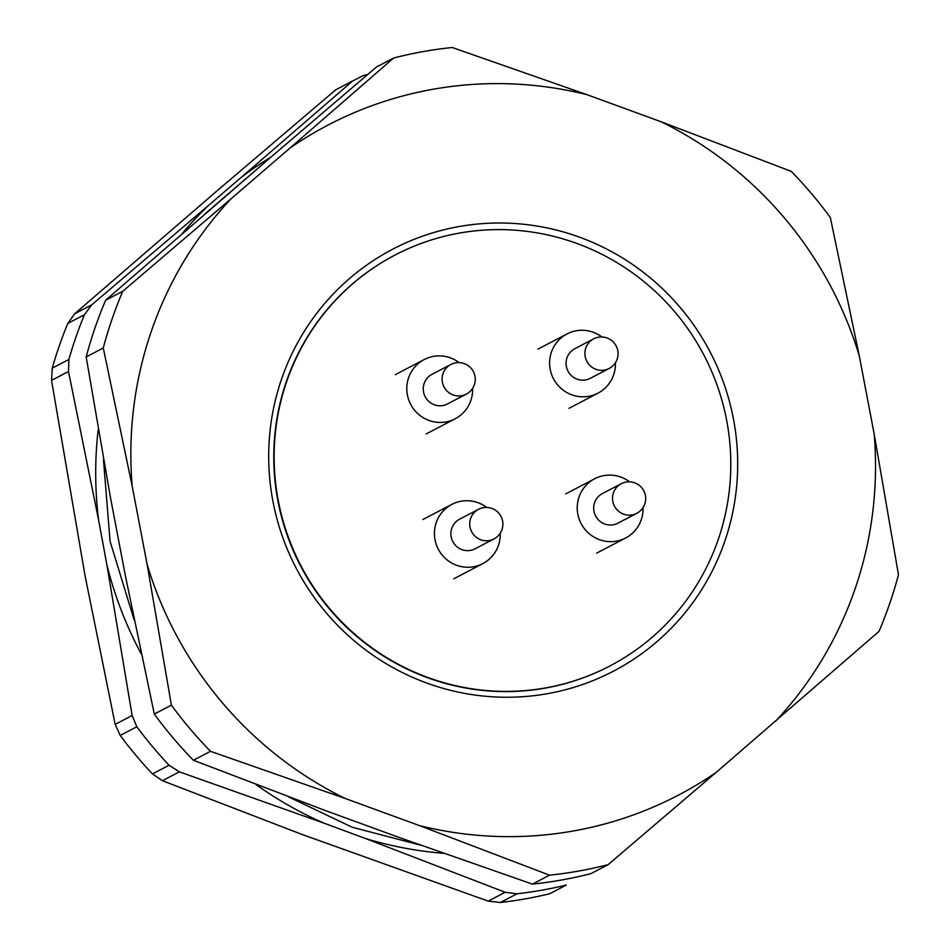 <?xml version="1.0" encoding="UTF-8"?>
<svg xmlns="http://www.w3.org/2000/svg" width="950" height="950" viewBox="0 0 950 950"><rect width="100%" height="100%" fill="white"/><g stroke="black" fill="none" stroke-linecap="round" stroke-linejoin="round"><path stroke-width="1.43" d="M419.425 825.586L345.242 798.487A378.076 370.761 -117.6 0 1 147.119 564.419L132.204 486.269A378.076 370.761 -117.6 0 1 230.874 198.954L290.154 147.915A378.076 370.761 -117.6 0 1 586.957 94.668L661.129 121.766A378.076 370.761 -117.6 0 1 859.263 355.834L874.166 433.984L898.462 574.691A417.739 409.664 -117.6 0 1 878.988 631.394L716.229 772.338A378.076 370.761 -117.6 0 1 419.425 825.586L549.528 875.176L532.428 884.117A417.739 409.664 62.4 0 0 590.995 873.608L608.095 864.666L716.229 772.338M608.095 864.666A417.739 409.664 -117.6 0 1 549.528 875.176M532.428 884.117L397.682 836.95L323.511 809.851L193.408 760.261L210.508 751.319L345.242 798.487M210.508 751.319A417.739 409.664 -117.6 0 1 171.404 705.126L154.304 714.068A417.739 409.664 62.4 0 0 193.408 760.261M132.204 486.269L103.277 347.985L86.177 356.927L110.473 497.634L125.376 575.783L154.304 714.068M147.119 564.419L171.404 705.126M103.277 347.985A417.739 409.664 -117.6 0 1 122.752 291.282L105.652 300.224A417.739 409.664 62.4 0 0 86.177 356.927M105.652 300.224L268.411 159.279L376.544 66.951L393.644 58.009L290.154 147.915M230.874 198.954L122.752 291.282M393.644 58.009A417.739 409.664 -117.6 0 1 452.212 47.5L586.957 94.668M859.263 355.834L830.336 217.55A417.739 409.664 -117.6 0 0 791.231 171.356L661.129 121.766M458.648 226.623A238.118 233.51 -117.6 0 1 724.85 541.108A238.118 233.51 -117.6 0 1 326.076 612.655A238.118 233.51 -117.6 0 1 458.648 226.623M874.166 433.984A378.076 370.761 -117.6 0 1 775.497 721.299M182.151 233.641A376.984 369.692 -117.6 0 1 207.86 206.007L241.312 177.306A376.984 369.692 -117.6 0 1 270.999 157.047M141.099 653.659A376.984 369.692 -117.6 0 1 106.78 564.288L98.634 520.22A376.984 369.692 -117.6 0 1 98.183 429.685M443.294 853.302A376.984 369.692 -117.6 0 1 365.548 838.529L323.808 823.092A376.984 369.692 -117.6 0 1 256.144 784.641M500.341 902.5A417.739 409.664 62.4 0 0 549.694 893.748L566.319 885.056A417.739 409.664 -117.6 0 1 516.966 893.819L500.341 902.5L488.229 901.134L302.064 834.456L162.426 780.71L152.463 773.918L169.088 765.237A417.739 409.664 -117.6 0 1 136.836 726.774L120.222 735.454A417.739 409.664 62.4 0 0 152.463 773.918M120.222 735.454L115.176 724.363L85.037 575.653L51.538 380.368L52.262 368.149L68.887 359.468A417.739 409.664 -117.6 0 1 84.443 314.711L67.83 323.392A417.739 409.664 62.4 0 0 52.262 368.149M67.83 323.392L74.694 313.749L219.569 188.67L335.789 89.775L352.747 80.916L241.312 177.306M566.319 885.056L549.694 893.748M323.808 823.092L179.384 771.851L162.426 780.71M488.229 901.134L505.186 892.276L365.548 838.529M98.634 520.22L68.495 371.497L51.538 380.368M115.176 724.363L132.133 715.504L106.78 564.288M74.694 313.749L91.651 304.891L207.86 206.007M352.747 80.916L363.233 75.561A417.739 409.664 -117.6 0 1 367.567 74.551M505.186 892.276L516.966 893.819M132.133 715.504L136.836 726.774M169.088 765.237L179.384 771.851M91.651 304.891L84.443 314.711M68.887 359.468L68.495 371.497M643.031 507.585A33.416 32.775 -117.6 0 1 625.623 537.997A33.416 32.775 -117.6 0 1 577.837 514.176A33.416 32.775 -117.6 0 1 594.664 478.753A33.416 32.775 -117.6 0 1 629.577 481.828M593.987 511.278A16.708 16.387 -117.6 0 1 602.407 493.561L621.252 483.716A16.708 16.387 -117.6 0 0 632.118 514.912A16.708 16.387 -117.6 0 0 636.726 513.344L617.892 523.189A16.708 16.387 -117.6 0 1 593.987 511.278M500.223 533.199A33.416 32.775 -117.6 0 1 482.814 563.611A33.416 32.775 -117.6 0 1 435.029 539.79A33.416 32.775 -117.6 0 1 451.856 504.379A33.416 32.775 -117.6 0 1 486.768 507.454M451.179 536.893A16.708 16.387 -117.6 0 1 459.598 519.187L478.444 509.343A16.708 16.387 -117.6 0 0 489.309 540.538A16.708 16.387 -117.6 0 0 493.917 538.959L475.083 548.803A16.708 16.387 -117.6 0 1 451.179 536.893M472.601 388.36A33.416 32.775 -117.6 0 1 455.192 418.772A33.416 32.775 -117.6 0 1 407.396 394.951A33.416 32.775 -117.6 0 1 424.234 359.539A33.416 32.775 -117.6 0 1 459.135 362.615M423.558 392.053A16.708 16.387 -117.6 0 1 431.965 374.348L450.811 364.503A16.708 16.387 -117.6 0 0 461.676 395.699A16.708 16.387 -117.6 0 0 466.296 394.119L447.45 403.964A16.708 16.387 -117.6 0 1 423.558 392.053M615.398 362.746A33.416 32.775 -117.6 0 1 598.001 393.157A33.416 32.775 -117.6 0 1 550.204 369.336A33.416 32.775 -117.6 0 1 567.043 333.925A33.416 32.775 -117.6 0 1 601.944 336.989M566.366 366.439A16.708 16.387 -117.6 0 1 574.774 348.733L593.619 338.877A16.708 16.387 -117.6 0 0 604.485 370.072A16.708 16.387 -117.6 0 0 609.092 368.505L590.259 378.349A16.708 16.387 -117.6 0 1 566.366 366.439M394.903 255.123A231.848 227.359 62.4 0 0 394.713 255.217A231.848 227.359 62.4 0 0 277.923 500.911A231.848 227.359 62.4 0 0 609.484 666.176A231.848 227.359 62.4 0 0 609.663 666.081M545.834 687.871A231.848 227.359 62.4 0 0 609.852 665.986A231.848 227.359 62.4 0 0 703.974 355.205A231.848 227.359 62.4 0 0 395.081 255.027A231.848 227.359 62.4 0 0 278.291 500.721A231.848 227.359 62.4 0 0 545.834 687.871M260.621 165.989L204.25 214.534M103.443 459.349L110.058 541.239L134.152 619.946M288.527 796.848L352.201 827.236L420.244 845.072M594.664 478.753L565.678 493.905M625.623 537.997L596.636 553.138M636.726 513.344A16.708 16.708 0 0 0 643.791 490.794A16.708 16.708 0 0 0 621.252 483.716M451.856 504.379L422.869 519.531M482.814 563.611L453.827 578.764M493.917 538.959A16.708 16.708 0 0 0 500.994 516.408A16.708 16.708 0 0 0 478.444 509.343M424.234 359.539L395.247 374.692M455.192 418.772L426.206 433.924M466.296 394.119A16.708 16.708 0 0 0 473.361 371.569A16.708 16.708 0 0 0 450.811 364.503M567.043 333.925L538.056 349.066M598.001 393.157L569.014 408.31M609.092 368.505A16.708 16.708 0 0 0 616.17 345.954A16.708 16.708 0 0 0 593.619 338.877"/></g></svg>
